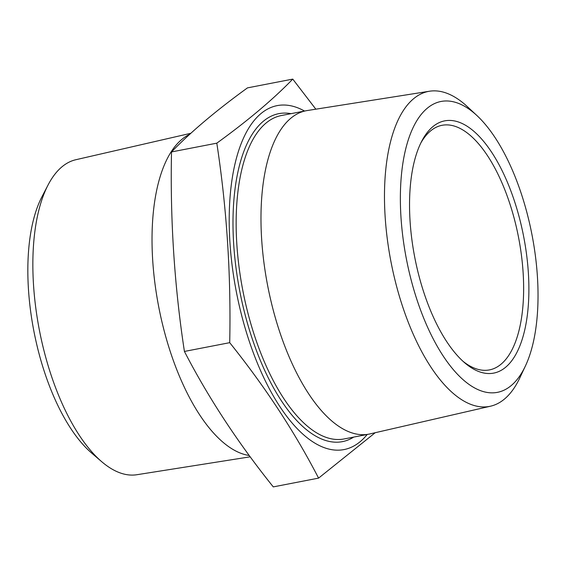 <?xml version="1.0" encoding="UTF-8"?>
<svg xmlns="http://www.w3.org/2000/svg" width="566" height="566" viewBox="0 0 566 566"><rect width="100%" height="100%" fill="white"/><g stroke="black" fill="none" stroke-linecap="round" stroke-linejoin="round"><path stroke-width="0.85" d="M315.842 109.188L292.764 79.106C273.286 99.234 247.965 120.586 216.806 143.163L171.512 151.936C170.104 219.544 174.406 286.049 184.417 351.444C208.33 397.7 237.953 442.853 273.279 486.894L318.58 478.121L375.201 432.714M304.558 111.049A175.191 75.603 79 0 0 299.676 108.63A175.191 75.603 79 0 0 235.562 287.67A175.191 75.603 79 0 0 360.386 441.494A175.191 75.603 79 0 0 367.214 434.476M292.764 79.106L247.469 87.879C216.311 110.448 190.99 131.8 171.512 151.936M429.516 91.225L307.218 110.547A164.72 71.083 79 0 0 306.171 110.731A164.72 71.083 79 0 0 267.718 285.964A164.72 71.083 79 0 0 368.827 434.157A164.72 71.083 79 0 0 369.867 433.938L490.531 406.197A160.433 69.229 -101 0 1 395.401 281.719A160.433 69.229 -101 0 1 413.428 98.873A160.433 69.229 -101 0 1 429.516 91.225A160.433 69.229 -101 0 1 467.36 106.649L476.926 115.549A148.172 63.944 79 0 0 427.111 108.361A148.172 63.944 79 0 0 421.635 312.885A148.172 63.944 79 0 0 525.432 365.933A148.172 63.944 79 0 0 476.926 115.549M525.432 365.933L519.878 377.755A160.433 69.229 -101 0 1 504.596 398.945A160.433 69.229 -101 0 1 490.531 406.197M432.707 126.784A128.475 55.44 -101 0 1 526.366 252.974A128.475 55.44 -101 0 1 464.629 362.735A128.475 55.44 -101 0 1 414.779 257.473A128.475 55.44 -101 0 1 421.72 141.217A128.475 55.44 -101 0 1 432.707 126.784M462.967 361.264A124.584 53.763 79 0 0 489.456 369.909A124.584 53.763 79 0 0 501.158 364.108A124.584 53.763 79 0 0 515.378 223.018A124.584 53.763 79 0 0 442.067 125.291A124.584 53.763 79 0 0 430.365 131.093A124.584 53.763 79 0 0 420.722 143.205M101.654 461.651L91.536 452.97A148.547 64.107 -101 0 1 33.903 331.259A148.547 64.107 -101 0 1 41.919 196.834L48.06 185.004A160.447 69.236 79 0 0 39.401 330.197A160.447 69.236 79 0 0 101.654 461.651A160.447 69.236 79 0 0 136.866 474.725L250.2 456.812M190.848 133.286L75.844 159.725A160.447 69.236 79 0 0 61.786 166.977A160.447 69.236 79 0 0 48.06 185.004M189.723 134.312A164.72 71.083 79 0 0 158.183 304.013A164.72 71.083 79 0 0 249.231 455.488M216.806 143.163C226.817 208.557 231.119 275.062 229.711 342.671C265.044 386.712 294.667 431.865 318.58 478.121M184.417 351.444L229.711 342.671M353.729 437.086A167.055 72.087 -101 0 1 247.639 323.985A167.055 72.087 -101 0 1 263.14 121.428A167.055 72.087 -101 0 1 291.073 113.66M306.171 110.731L281.352 115.542A164.72 71.083 79 0 0 265.871 123.211A164.72 71.083 79 0 0 247.073 309.758A164.72 71.083 79 0 0 344.001 438.968L368.827 434.157"/></g></svg>
